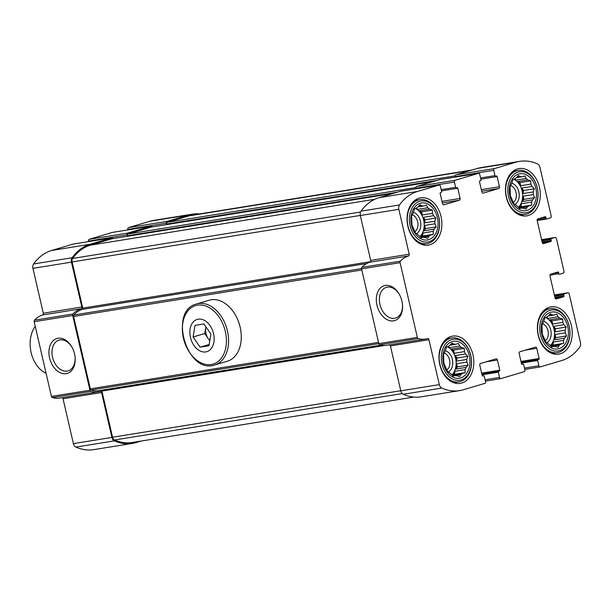 <?xml version="1.0" encoding="UTF-8"?>
<svg xmlns="http://www.w3.org/2000/svg" width="611" height="611" viewBox="0 0 611 611"><rect width="100%" height="100%" fill="white"/><g stroke="black" fill="none" stroke-linecap="round" stroke-linejoin="round"><path stroke-width="0.92" d="M420.269 203.28A18.712 13.457 80.8 0 0 415.358 233.906A18.712 13.457 80.8 0 0 437.782 227.239A18.712 13.457 80.8 0 0 420.269 203.28M417.886 207.014L420.024 204.754L421.804 205.854A15.909 11.433 80.8 0 1 423.721 205.991L426.524 205.227L427.746 207.732A15.909 11.433 80.8 0 1 429.449 209.161L432.328 210.085L432.512 213.346A15.909 11.433 80.8 0 1 433.558 215.683L435.864 218.012L434.826 221.182A15.909 11.433 80.8 0 1 434.925 223.802L436.208 226.887L434.07 229.148A15.909 11.433 80.8 0 1 433.199 231.34L433.245 234.341L430.442 235.105A15.909 11.433 80.8 0 1 428.83 236.289L427.784 238.374L424.912 237.45A15.909 11.433 80.8 0 1 423.003 237.312L421.285 237.9L418.97 235.571A15.909 11.433 80.8 0 1 417.267 234.143L415.488 233.051L414.205 229.957A15.909 11.433 80.8 0 1 413.166 227.62L411.944 225.123L411.89 222.121A15.909 11.433 80.8 0 1 411.791 219.502L411.608 216.241L412.654 214.155A15.909 11.433 80.8 0 1 413.525 211.964L414.563 208.786L416.282 208.198A15.909 11.433 80.8 0 1 417.886 207.014M419.971 236.61A15.909 11.433 80.8 0 0 423.942 221.526A15.909 11.433 80.8 0 0 415.396 208.496M418.459 206.388L421.804 205.854M417.977 206.915L423.721 205.991M415.801 208.359A15.909 11.433 -99.2 0 1 417.557 209.374L427.746 207.732M419.268 210.803L421.59 211.811L422.323 214.988A15.909 11.433 -99.2 0 0 419.268 210.803L429.449 209.161M422.323 214.988L432.512 213.346M423.37 217.325L425.134 219.739L424.637 222.832A15.909 11.433 -99.2 0 0 423.37 217.325L433.558 215.683M424.637 222.832L434.826 221.182M424.737 225.444L425.47 228.621L423.881 230.79A15.909 11.433 -99.2 0 0 424.737 225.444L434.925 223.802M423.881 230.79L434.07 229.148M423.011 232.982L422.514 236.075L420.253 236.747A15.909 11.433 -99.2 0 0 423.011 232.982L433.199 231.34M420.253 236.747L430.442 235.105M420.933 237.564L428.83 236.289M421.01 237.633L423.003 237.312M518.686 174.028A18.712 13.457 80.8 0 0 513.775 204.654A18.712 13.457 80.8 0 0 536.198 197.987A18.712 13.457 80.8 0 0 518.686 174.028M516.303 177.763L518.441 175.502L520.221 176.602A15.909 11.433 80.8 0 1 522.13 176.739L524.941 175.976L526.163 178.481A15.909 11.433 80.8 0 1 527.866 179.909L530.738 180.825L530.928 184.094A15.909 11.433 80.8 0 1 531.967 186.431L534.281 188.753L533.243 191.93A15.909 11.433 80.8 0 1 533.342 194.55L534.617 197.636L532.479 199.896A15.909 11.433 80.8 0 1 531.608 202.088L531.662 205.09L528.851 205.854A15.909 11.433 80.8 0 1 527.247 207.037L526.201 209.122L523.329 208.198A15.909 11.433 80.8 0 1 521.412 208.061L519.701 208.649L517.387 206.319A15.909 11.433 80.8 0 1 515.684 204.891L513.904 203.791L512.621 200.706A15.909 11.433 80.8 0 1 511.575 198.369L510.361 195.864L510.307 192.87A15.909 11.433 80.8 0 1 510.208 190.25L510.025 186.989L511.063 184.904A15.909 11.433 80.8 0 1 511.934 182.712L512.98 179.535L514.691 178.947A15.909 11.433 80.8 0 1 516.303 177.763M518.388 207.358A15.909 11.433 80.8 0 0 522.359 192.274A15.909 11.433 80.8 0 0 513.813 179.244M516.875 177.137L520.221 176.602M516.394 177.664L522.13 176.739M514.218 179.107A15.909 11.433 -99.2 0 1 515.974 180.123L526.163 178.481M517.685 181.551L520.007 182.559L520.74 185.736A15.909 11.433 -99.2 0 0 517.685 181.551L527.866 179.909M520.74 185.736L530.928 184.094M521.786 188.073L523.551 190.487L523.054 193.572A15.909 11.433 -99.2 0 0 521.786 188.073L531.967 186.431M523.054 193.572L533.243 191.93M523.153 196.192L523.887 199.369L522.298 201.538A15.909 11.433 -99.2 0 0 523.153 196.192L533.342 194.55M522.298 201.538L532.479 199.896M521.427 203.73L520.931 206.824L518.67 207.496A15.909 11.433 -99.2 0 0 521.427 203.73L531.608 202.088M518.67 207.496L528.851 205.854M519.35 208.313L527.247 207.037M519.426 208.382L521.412 208.061M550.61 312.305A18.712 13.457 80.8 0 0 545.699 342.931A18.712 13.457 80.8 0 0 568.123 336.264A18.712 13.457 80.8 0 0 550.61 312.305M548.227 316.047L550.366 313.787L552.145 314.879A15.909 11.433 80.8 0 1 554.055 315.024L556.865 314.26L558.087 316.765A15.909 11.433 80.8 0 1 559.791 318.194L562.662 319.11L562.853 322.379A15.909 11.433 80.8 0 1 563.892 324.708L566.206 327.038L565.167 330.215A15.909 11.433 80.8 0 1 565.267 332.827L566.55 335.92L564.411 338.181A15.909 11.433 80.8 0 1 563.533 340.373L563.586 343.374L560.776 344.13A15.909 11.433 80.8 0 1 559.172 345.322L558.126 347.399L555.254 346.483A15.909 11.433 80.8 0 1 553.337 346.345L551.626 346.926L549.312 344.604A15.909 11.433 80.8 0 1 547.609 343.176L545.829 342.076L544.546 338.99A15.909 11.433 80.8 0 1 543.5 336.653L542.285 334.148L542.232 331.147A15.909 11.433 80.8 0 1 542.133 328.535L541.949 325.266L542.988 323.188A15.909 11.433 80.8 0 1 543.859 320.989L544.905 317.819L546.616 317.231A15.909 11.433 80.8 0 1 548.227 316.047M550.312 345.643A15.909 11.433 80.8 0 0 554.284 330.559A15.909 11.433 80.8 0 0 545.738 317.529M548.8 315.421L552.145 314.879M548.319 315.948L554.055 315.024M546.142 317.392A15.909 11.433 -99.2 0 1 547.899 318.407L558.087 316.765M549.61 319.836L551.932 320.844L552.665 324.021A15.909 11.433 -99.2 0 0 549.61 319.836L559.791 318.194M552.665 324.021L562.853 322.379M553.711 326.35L555.475 328.771L554.979 331.857A15.909 11.433 -99.2 0 0 553.711 326.35L563.892 324.708M554.979 331.857L565.167 330.215M555.078 334.469L555.811 337.654L554.223 339.823A15.909 11.433 -99.2 0 0 555.078 334.469L565.267 332.827M554.223 339.823L564.411 338.181M553.352 342.015L552.856 345.1L550.595 345.773A15.909 11.433 -99.2 0 0 553.352 342.015L563.533 340.373M550.595 345.773L560.776 344.13M551.275 346.59L559.172 345.322M551.351 346.666L553.337 346.345M452.193 341.557A18.712 13.457 80.8 0 0 447.283 372.183A18.712 13.457 80.8 0 0 469.714 365.523A18.712 13.457 80.8 0 0 452.193 341.557M449.811 345.299L451.949 343.038L453.729 344.13A15.909 11.433 80.8 0 1 455.646 344.276L458.449 343.512L459.671 346.017A15.909 11.433 80.8 0 1 461.374 347.445L464.253 348.362L464.436 351.63A15.909 11.433 80.8 0 1 465.483 353.96L467.789 356.289L466.751 359.467A15.909 11.433 80.8 0 1 466.85 362.079L468.133 365.172L465.994 367.432A15.909 11.433 80.8 0 1 465.124 369.624L465.17 372.626L462.367 373.382A15.909 11.433 80.8 0 1 460.755 374.574L459.709 376.651L456.837 375.734A15.909 11.433 80.8 0 1 454.928 375.597L453.209 376.177L450.895 373.856A15.909 11.433 80.8 0 1 449.192 372.427L447.412 371.328L446.129 368.242A15.909 11.433 80.8 0 1 445.091 365.905L443.869 363.4L443.815 360.398A15.909 11.433 80.8 0 1 443.716 357.786L443.533 354.525L444.579 352.44A15.909 11.433 80.8 0 1 445.45 350.248L446.488 347.071L448.207 346.483A15.909 11.433 80.8 0 1 449.811 345.299M451.896 374.894A15.909 11.433 80.8 0 0 455.867 359.81A15.909 11.433 80.8 0 0 447.321 346.781M450.383 344.673L453.729 344.13M449.902 345.2L455.646 344.276M447.726 346.643A15.909 11.433 -99.2 0 1 449.482 347.659L459.671 346.017M451.193 349.087L453.515 350.095L454.248 353.273A15.909 11.433 -99.2 0 0 451.193 349.087L461.374 347.445M454.248 353.273L464.436 351.63M455.294 355.61L457.059 358.023L456.562 361.109A15.909 11.433 -99.2 0 0 455.294 355.61L465.483 353.96M456.562 361.109L466.751 359.467M456.661 363.728L457.395 366.906L455.806 369.075A15.909 11.433 -99.2 0 0 456.661 363.728L466.85 362.079M455.806 369.075L465.994 367.432M454.935 371.267L454.439 374.36L452.178 375.032A15.909 11.433 -99.2 0 0 454.935 371.267L465.124 369.624M452.178 375.032L462.367 373.382M452.858 375.841L460.755 374.574M452.934 375.918L454.928 375.597M132.281 443.426L93.766 449.635A56.136 40.364 -99.2 0 1 75.894 447.076A4.682 3.361 -99.2 0 1 73.404 443.632L63.04 398.746L101.556 392.537L111.92 437.423A4.682 3.361 -99.2 0 0 114.41 440.867A56.136 40.364 -99.2 0 0 132.281 443.426A56.136 40.364 -99.2 0 0 135.94 442.585L141.11 441.05M62.238 397.646A1.497 1.077 -99.2 0 1 63.04 398.746M98.165 391.85L59.649 398.059A30.878 22.202 -99.2 0 1 52.355 397.578A1.497 1.077 -99.2 0 1 51.431 396.432L34.178 321.699A1.497 1.077 -99.2 0 1 34.491 320.187A30.878 22.202 -99.2 0 1 42.594 314.993L81.11 308.784A30.878 22.202 -99.2 0 0 73.007 313.978A1.497 1.077 -99.2 0 0 72.694 315.49L89.947 390.223A1.497 1.077 -99.2 0 0 90.871 391.368A30.878 22.202 -99.2 0 0 98.165 391.85A30.878 22.202 -99.2 0 0 100.181 391.384A1.497 1.077 -99.2 0 1 100.28 391.361A1.497 1.077 -99.2 0 1 101.556 392.537M73.335 244.056A1.497 1.077 -99.2 0 0 73.236 244.064A1.497 1.077 -99.2 0 0 73.137 244.087L51.637 250.472A56.136 40.364 -99.2 0 0 33.62 263.96A4.682 3.361 -99.2 0 0 32.933 268.344L43.297 313.229A1.497 1.077 -99.2 0 1 42.594 314.993M88.61 241.582L88.496 241.078A1.497 1.077 -99.2 0 1 89.191 239.313L112.5 232.386A1.497 1.077 -99.2 0 1 112.6 232.363A1.497 1.077 -99.2 0 1 112.699 232.356M127.974 229.881L127.859 229.377A1.497 1.077 -99.2 0 1 128.562 227.613L150.054 221.22A56.136 40.364 -99.2 0 1 153.72 220.388L192.236 214.171A56.136 40.364 -99.2 0 1 199.629 213.926M569.208 293.952L580.45 342.656A4.682 3.361 -99.2 0 1 579.763 347.04A56.136 40.364 -99.2 0 1 561.746 360.528L540.246 366.913A1.497 1.077 -99.2 0 1 540.147 366.936A1.497 1.077 -99.2 0 1 538.871 365.768L537.657 360.49A0.748 0.535 -99.2 0 1 538.008 359.612L538.78 359.375A0.748 0.535 -99.2 0 0 539.131 358.497L536.779 348.308A1.497 1.077 -99.2 0 0 535.503 347.14A1.497 1.077 -99.2 0 0 535.412 347.155L519.869 351.776A1.497 1.077 -99.2 0 0 519.167 353.54L521.519 363.728A0.748 0.535 -99.2 0 0 522.206 364.301L522.985 364.072A0.748 0.535 -99.2 0 1 523.673 364.645L524.887 369.922A1.497 1.077 -99.2 0 1 524.192 371.687L500.883 378.614A1.497 1.077 -99.2 0 1 500.783 378.637A1.497 1.077 -99.2 0 1 499.508 377.468L498.293 372.191A0.748 0.535 -99.2 0 1 498.637 371.312L499.416 371.076A0.748 0.535 -99.2 0 0 499.767 370.197L497.415 360.009A1.497 1.077 -99.2 0 0 496.14 358.84A1.497 1.077 -99.2 0 0 496.04 358.863L480.506 363.476A1.497 1.077 -99.2 0 0 479.803 365.241L482.155 375.429A0.748 0.535 -99.2 0 0 482.843 376.002L483.622 375.773A0.748 0.535 -99.2 0 1 484.302 376.345L485.524 381.623A1.497 1.077 -99.2 0 1 484.821 383.387L463.329 389.78A56.136 40.364 -99.2 0 1 459.663 390.612A56.136 40.364 -99.2 0 1 441.791 388.054A4.682 3.361 -99.2 0 1 439.301 384.609L428.937 339.724A1.497 1.077 -99.2 0 0 427.662 338.555A1.497 1.077 -99.2 0 0 427.563 338.578A30.878 22.202 -99.2 0 1 425.554 339.036A30.878 22.202 -99.2 0 1 418.252 338.555A1.497 1.077 -99.2 0 1 417.336 337.409L400.083 262.677A1.497 1.077 -99.2 0 1 400.388 261.164A30.878 22.202 -99.2 0 1 408.492 255.971A1.497 1.077 -99.2 0 0 409.194 254.207L398.83 209.321A4.682 3.361 -99.2 0 1 399.518 204.929A56.136 40.364 -99.2 0 1 417.542 191.449L439.034 185.064A1.497 1.077 -99.2 0 1 439.133 185.041A1.497 1.077 -99.2 0 1 440.409 186.21L441.623 191.487A0.748 0.535 -99.2 0 1 441.272 192.366L440.5 192.602A0.748 0.535 -99.2 0 0 440.149 193.481L442.501 203.669A1.497 1.077 -99.2 0 0 443.777 204.838A1.497 1.077 -99.2 0 0 443.876 204.815L459.411 200.202A1.497 1.077 -99.2 0 0 460.114 198.438L457.761 188.249A0.748 0.535 -99.2 0 0 457.074 187.669L456.295 187.905A0.748 0.535 -99.2 0 1 455.607 187.333L454.393 182.055A1.497 1.077 -99.2 0 1 455.096 180.291L478.405 173.364A1.497 1.077 -99.2 0 1 478.497 173.341A1.497 1.077 -99.2 0 1 479.772 174.509L480.994 179.787A0.748 0.535 -99.2 0 1 480.643 180.665L479.864 180.894A0.748 0.535 -99.2 0 0 479.513 181.78L481.865 191.969A1.497 1.077 -99.2 0 0 483.141 193.137A1.497 1.077 -99.2 0 0 483.24 193.114L498.782 188.501A1.497 1.077 -99.2 0 0 499.477 186.737L497.125 176.548A0.748 0.535 -99.2 0 0 496.438 175.968L495.666 176.205A0.748 0.535 -99.2 0 1 494.979 175.632L493.757 170.354A1.497 1.077 -99.2 0 1 494.459 168.59L515.959 162.198A56.136 40.364 -99.2 0 1 519.617 161.365A56.136 40.364 -99.2 0 1 537.489 163.924A4.682 3.361 -99.2 0 1 539.979 167.368L551.229 216.073A1.497 1.077 -99.2 0 1 550.526 217.837L546.769 218.952A0.748 0.535 -99.2 0 1 546.081 218.379L545.829 217.287A0.748 0.535 -99.2 0 0 545.149 216.714L537.894 218.868A1.497 1.077 -99.2 0 0 537.199 220.632L542.24 242.468A1.497 1.077 -99.2 0 0 543.507 243.636A1.497 1.077 -99.2 0 0 543.607 243.613L550.862 241.46A0.748 0.535 -99.2 0 0 551.206 240.581L550.954 239.489A0.748 0.535 -99.2 0 1 551.305 238.603L555.063 237.488A1.497 1.077 -99.2 0 1 555.162 237.465A1.497 1.077 -99.2 0 1 556.438 238.634L563.999 271.383A1.497 1.077 -99.2 0 1 563.296 273.148L559.539 274.263A0.748 0.535 -99.2 0 1 558.851 273.69L558.599 272.598A0.748 0.535 -99.2 0 0 557.919 272.025L550.664 274.186A1.497 1.077 -99.2 0 0 549.969 275.943L555.009 297.778A1.497 1.077 -99.2 0 0 556.277 298.947A1.497 1.077 -99.2 0 0 556.377 298.924L563.632 296.77A0.748 0.535 -99.2 0 0 563.976 295.892L563.724 294.8A0.748 0.535 -99.2 0 1 564.075 293.914L567.833 292.799A1.497 1.077 -99.2 0 1 567.932 292.776A1.497 1.077 -99.2 0 1 569.208 293.952M459.663 390.612L421.147 396.829A56.136 40.364 -99.2 0 1 403.275 394.263A4.682 3.361 -99.2 0 1 400.785 390.826L390.421 345.933L428.937 339.724M389.619 344.833A1.497 1.077 -99.2 0 1 390.421 345.933M425.554 339.036L387.038 345.246A30.878 22.202 -99.2 0 1 379.737 344.772A1.497 1.077 -99.2 0 1 378.82 343.626L361.567 268.893A1.497 1.077 -99.2 0 1 361.872 267.381A30.878 22.202 -99.2 0 1 369.976 262.18L408.492 255.971M385.365 285.452A18.2 12.594 -106.6 0 0 376.712 303.98A18.2 12.594 -106.6 0 0 391.842 320.958A18.2 12.594 -106.6 0 0 402.504 304.69A18.2 12.594 -106.6 0 0 399.541 294.731A18.2 12.594 -106.6 0 0 385.365 285.452M400.717 191.243A1.497 1.077 -99.2 0 0 400.617 191.251A1.497 1.077 -99.2 0 0 400.518 191.274L379.026 197.666A56.136 40.364 -99.2 0 0 361.002 211.146A4.682 3.361 -99.2 0 0 360.314 215.53L370.678 260.423A1.497 1.077 -99.2 0 1 369.976 262.18M415.992 188.768L415.877 188.264A1.497 1.077 -99.2 0 1 416.58 186.5L439.889 179.573A1.497 1.077 -99.2 0 1 439.981 179.55A1.497 1.077 -99.2 0 1 440.08 179.542M455.363 177.068L455.241 176.564A1.497 1.077 -99.2 0 1 455.943 174.799L477.443 168.415A56.136 40.364 -99.2 0 1 481.101 167.574L519.617 161.365M57.976 338.265A18.2 12.594 -106.6 0 0 49.331 356.793A18.2 12.594 -106.6 0 0 64.461 373.772A18.2 12.594 -106.6 0 0 75.115 357.496A18.2 12.594 -106.6 0 0 72.159 347.544A18.2 12.594 -106.6 0 0 57.976 338.265M43.297 313.229L81.813 307.02A1.497 1.077 -99.2 0 1 81.11 308.784M81.813 307.02L71.449 262.134A4.682 3.361 -99.2 0 1 72.136 257.743A56.136 40.364 -99.2 0 1 90.153 244.263L111.653 237.87A1.497 1.077 -99.2 0 1 111.752 237.847A1.497 1.077 -99.2 0 1 112.882 238.611M151.429 227.048A1.497 1.077 -99.2 0 0 151.329 227.063A1.497 1.077 -99.2 0 0 151.23 227.078L127.92 234.013A1.497 1.077 -99.2 0 0 127.218 235.77L127.012 234.861A1.497 1.077 -99.2 0 1 127.707 233.096L151.016 226.169A1.497 1.077 -99.2 0 1 151.116 226.146A1.497 1.077 -99.2 0 1 152.246 226.91M472.272 169.95L192.381 215.095A55.204 39.692 -99.2 0 0 188.784 215.92L167.284 222.312A1.497 1.077 -99.2 0 0 166.589 224.069L166.375 223.16A1.497 1.077 -99.2 0 1 167.078 221.396L188.57 215.011A56.136 40.364 -99.2 0 1 192.236 214.171M429.846 244.759A23.951 17.223 -99.2 0 1 428.288 245.118A23.951 17.223 -99.2 0 1 407.659 225.314A23.951 17.223 -99.2 0 1 419.093 198.185A23.951 17.223 -99.2 0 1 420.658 197.827A23.951 17.223 -99.2 0 1 441.279 217.631A23.951 17.223 -99.2 0 1 429.846 244.759M528.263 215.507A23.951 17.223 -99.2 0 1 526.697 215.866A23.951 17.223 -99.2 0 1 506.076 196.062A23.951 17.223 -99.2 0 1 517.509 168.934A23.951 17.223 -99.2 0 1 519.075 168.575A23.951 17.223 -99.2 0 1 539.696 188.379A23.951 17.223 -99.2 0 1 528.263 215.507M560.188 353.792A23.951 17.223 -99.2 0 1 558.63 354.151A23.951 17.223 -99.2 0 1 538.001 334.339A23.951 17.223 -99.2 0 1 549.434 307.211A23.951 17.223 -99.2 0 1 551 306.859A23.951 17.223 -99.2 0 1 571.621 326.664A23.951 17.223 -99.2 0 1 560.188 353.792M461.771 383.044A23.951 17.223 -99.2 0 1 460.213 383.403A23.951 17.223 -99.2 0 1 439.592 363.591A23.951 17.223 -99.2 0 1 451.017 336.462A23.951 17.223 -99.2 0 1 452.583 336.111A23.951 17.223 -99.2 0 1 473.204 355.915A23.951 17.223 -99.2 0 1 461.771 383.044M381.18 345.123L98.929 390.65A29.939 21.53 -99.2 0 1 91.215 389.994A1.497 1.077 -99.2 0 1 90.329 388.856L73.618 316.467A1.497 1.077 -99.2 0 1 73.9 314.986A29.939 21.53 -99.2 0 1 82.225 309.418A1.123 0.81 -99.2 0 0 82.752 308.097L72.098 261.936A3.742 2.688 -99.2 0 1 72.648 258.43A55.204 39.692 -99.2 0 1 90.367 245.171L111.859 238.779A1.497 1.077 -99.2 0 1 111.958 238.764A1.497 1.077 -99.2 0 1 112.057 238.748M101.35 390.261A1.123 0.81 -99.2 0 1 101.907 391.071L384.693 345.452M413.754 397.074L132.129 442.501A55.204 39.692 -99.2 0 1 114.562 439.981A3.742 2.688 -99.2 0 1 112.561 437.232L101.907 391.071M72.312 347.835A16.031 11.09 -106.6 0 0 59.97 339.93A16.031 11.09 -106.6 0 0 59 340.151A16.031 11.09 -106.6 0 0 52.936 358.672A16.031 11.09 -106.6 0 0 68.134 370.877A16.031 11.09 -106.6 0 0 75.084 357.175M399.693 295.021A16.031 11.09 -106.6 0 0 387.359 287.117A16.031 11.09 -106.6 0 0 386.389 287.338A16.031 11.09 -106.6 0 0 380.325 305.867A16.031 11.09 -106.6 0 0 395.523 318.071A16.031 11.09 -106.6 0 0 402.473 304.362M448.451 371.992A11.227 8.073 80.8 0 0 452.575 360.528A11.227 8.073 80.8 0 0 445.236 350.691M446.847 370.029A9.203 6.614 80.8 0 0 449.742 360.933A9.203 6.614 80.8 0 0 444.243 353.059M450.368 338.273A22.271 16.008 80.8 0 0 439.744 363.492A22.271 16.008 80.8 0 0 458.914 381.906A22.271 16.008 80.8 0 0 471.173 357.374A22.271 16.008 80.8 0 0 451.819 337.936A22.271 16.008 80.8 0 0 450.368 338.273M451.735 339.556A20.774 14.939 80.8 0 0 446.282 373.55A20.774 14.939 80.8 0 0 471.173 366.157A20.774 14.939 80.8 0 0 451.735 339.556M416.526 233.708A11.227 8.073 80.8 0 0 420.651 222.251A11.227 8.073 80.8 0 0 413.311 212.414M414.922 231.745A9.203 6.614 80.8 0 0 417.817 222.648A9.203 6.614 80.8 0 0 412.318 214.774M514.943 204.456A11.227 8.073 80.8 0 0 519.067 193A11.227 8.073 80.8 0 0 511.728 183.155M513.339 202.493A9.203 6.614 80.8 0 0 516.234 193.397A9.203 6.614 80.8 0 0 510.735 185.523M546.868 342.74A11.227 8.073 80.8 0 0 550.992 331.277A11.227 8.073 80.8 0 0 543.653 321.439M545.264 340.778A9.203 6.614 80.8 0 0 548.159 331.681A9.203 6.614 80.8 0 0 542.66 323.799M548.785 309.013A22.271 16.008 80.8 0 0 538.161 334.24A22.271 16.008 80.8 0 0 557.331 352.654A22.271 16.008 80.8 0 0 569.589 328.122A22.271 16.008 80.8 0 0 550.236 308.685A22.271 16.008 80.8 0 0 548.785 309.013M550.152 310.304A20.774 14.939 80.8 0 0 544.691 344.299A20.774 14.939 80.8 0 0 569.589 336.898A20.774 14.939 80.8 0 0 550.152 310.304M516.86 170.736A22.271 16.008 80.8 0 0 506.236 195.955A22.271 16.008 80.8 0 0 525.407 214.369A22.271 16.008 80.8 0 0 537.665 189.838A22.271 16.008 80.8 0 0 518.311 170.4A22.271 16.008 80.8 0 0 516.86 170.736M518.227 172.027A20.774 14.939 80.8 0 0 512.766 206.022A20.774 14.939 80.8 0 0 537.665 198.621A20.774 14.939 80.8 0 0 518.227 172.027M418.443 199.988A22.271 16.008 80.8 0 0 407.82 225.207A22.271 16.008 80.8 0 0 426.99 243.621A22.271 16.008 80.8 0 0 439.248 219.089A22.271 16.008 80.8 0 0 419.894 199.652A22.271 16.008 80.8 0 0 418.443 199.988M419.81 201.279A20.774 14.939 80.8 0 0 414.357 235.273A20.774 14.939 80.8 0 0 439.248 227.872A20.774 14.939 80.8 0 0 419.81 201.279M454.439 374.36L465.17 372.626M457.395 366.906L468.133 365.172M457.059 358.023L467.789 356.289M453.515 350.095L464.253 348.362M448.459 346.261L449.482 347.659M552.856 345.1L563.586 343.374M555.811 337.654L566.55 335.92M555.475 328.771L566.206 327.038M551.932 320.844L562.662 319.11M546.876 317.01L547.899 318.407M520.931 206.824L531.662 205.09M523.887 199.369L534.617 197.636M523.551 190.487L534.281 188.753M520.007 182.559L530.738 180.825M514.951 178.725L515.974 180.123M422.514 236.075L433.245 234.341M425.47 228.621L436.208 226.887M425.134 219.739L435.864 218.012M421.59 211.811L432.328 210.085M416.534 207.977L417.557 209.374M35.232 326.259A28.091 20.201 80.8 0 0 31.123 352.593A28.091 20.201 80.8 0 0 46.085 373.268M198.216 319.179A16.841 11.655 73.4 0 1 213.896 342.129A16.841 11.655 73.4 0 1 193.878 345.352A16.841 11.655 73.4 0 1 198.216 319.179M193.107 336.989L195.031 325.358L203.921 323.922L210.894 334.118L208.962 345.75L200.072 347.185L193.107 336.989L204.754 333.522L205.876 326.778M196.559 303.98L209.252 300.207A31.81 22.011 73.4 0 1 211.169 299.772A31.81 22.011 73.4 0 1 235.953 315.994A31.81 22.011 73.4 0 1 241.124 333.392A31.81 22.011 73.4 0 1 227.376 361.2L214.682 364.973C187.111 374.856 168.056 310.762 196.559 303.98A31.81 22.011 73.4 0 1 198.483 303.545A31.81 22.011 73.4 0 1 227.109 329.573A31.81 22.011 73.4 0 1 214.682 364.973M235.976 316.047A31.436 21.752 73.4 0 1 236.006 316.093A31.436 21.752 73.4 0 1 241.116 333.278A31.436 21.752 73.4 0 1 241.116 333.339M209.176 344.482L200.072 347.185M209.772 340.869L204.754 333.522M209.833 340.533A11.227 7.767 73.4 0 1 208.244 338.624A11.227 7.767 73.4 0 1 205.724 327.71A11.227 7.767 73.4 0 1 205.907 326.816M540.147 366.936L524.773 369.418L540.048 366.944M524.467 368.089L538.871 365.768M500.783 378.637L485.409 381.119L500.684 378.644M485.096 379.79L499.508 377.468M403.275 394.263L441.791 388.054M400.785 390.826L439.301 384.609M379.737 344.772L418.252 338.555M91.215 389.994L417.336 337.409M361.567 268.893L400.083 262.677M361.872 267.381L400.388 261.164M370.678 260.423L409.194 254.207M360.314 215.53L398.83 209.321M361.002 211.146L399.518 204.929M379.026 197.666L417.542 191.449M400.518 191.274L439.034 185.064M415.877 188.264L454.393 182.055M416.58 186.5L455.096 180.291M439.889 179.573L478.405 173.364M455.241 176.564L493.757 170.354M455.943 174.799L494.459 168.59M477.443 168.415L515.959 162.198M555.162 237.465L541.59 239.657L555.063 237.488M567.932 292.776L554.36 294.968L567.833 292.799M521.382 363.117L537.657 360.49M521.198 362.323L538.008 359.612M521.175 362.216L538.78 359.375M520.992 361.422L539.131 358.497M525.338 350.149L536.779 348.308M521.87 364.255L522.985 364.072M482.01 374.818L498.293 372.191M481.827 374.024L498.637 371.312M481.804 373.917L499.416 371.076M481.621 373.122L499.767 370.197M485.966 361.857L497.415 360.009M75.894 447.076L114.41 440.867M73.404 443.632L111.92 437.423M52.355 397.578L90.871 391.368M51.431 396.432L89.947 390.223M34.178 321.699L72.694 315.49M34.491 320.187L73.007 313.978M32.933 268.344L71.449 262.134M33.62 263.96L72.136 257.743M51.637 250.472L90.153 244.263M73.137 244.087L111.653 237.87M442.333 202.951L459.411 200.202M441.967 201.363L460.114 198.438M441.486 190.869L457.761 188.249M441.203 189.654L455.607 187.333M127.218 235.77L397.494 192.175M88.496 241.078L127.012 234.861M89.191 239.313L127.707 233.096M112.5 232.386L151.016 226.169M481.705 191.251L498.782 188.501M481.338 189.662L499.477 186.737M480.849 179.168L497.125 176.548M480.567 177.954L494.979 175.632M166.589 224.069L436.857 180.474M127.859 229.377L166.375 223.16M128.562 227.613L167.078 221.396M150.054 221.22L188.57 215.011M546.723 218.967L537.168 220.502L546.669 218.967M537.176 219.815L546.081 218.379M540.109 218.211L545.829 217.287M542.354 242.834L550.862 241.46M542.14 242.04L551.206 240.581M541.888 240.948L550.954 239.489M541.705 240.154L551.305 238.603M549.946 275.133L558.851 273.69M552.879 273.522L558.599 272.598M555.124 298.145L563.632 296.77M554.91 297.351L563.976 295.892M554.658 296.259L563.724 294.8M554.475 295.464L564.075 293.914M188.784 215.92L470.501 170.477M167.284 222.312L455.203 175.861M151.23 227.078L432.947 181.635M127.92 234.013L415.839 187.562M111.859 238.779L393.576 193.336M90.367 245.171L374.764 199.293M72.648 258.43L360.543 211.986M72.098 261.936L360.299 215.446M82.752 308.097L370.549 261.676M82.225 309.418L366.768 263.524M73.9 314.986L361.521 268.588M73.618 316.467L361.819 269.978M90.329 388.856L378.53 342.366M112.561 437.232L400.763 390.735M114.562 439.981L402.267 393.568M197.536 305.156A30.527 21.125 73.4 0 1 225.955 346.758A30.527 21.125 73.4 0 1 189.677 352.608A30.527 21.125 73.4 0 1 197.536 305.156M400.617 191.251L439.133 185.041M439.981 179.55L478.497 173.341M521.863 364.248L523.031 364.064M73.236 244.064L111.752 237.847M112.6 232.363L151.116 226.146M151.329 227.063L432.993 181.62M111.958 238.764L393.621 193.32M453.675 382.753L458.914 381.906M446.588 338.784L451.819 337.936M552.092 353.494L557.331 352.654M545.004 309.533L550.236 308.685M520.167 215.217L525.407 214.369M513.08 171.248L518.311 170.4M421.75 244.469L426.99 243.621M414.663 200.5L419.894 199.652"/></g></svg>
